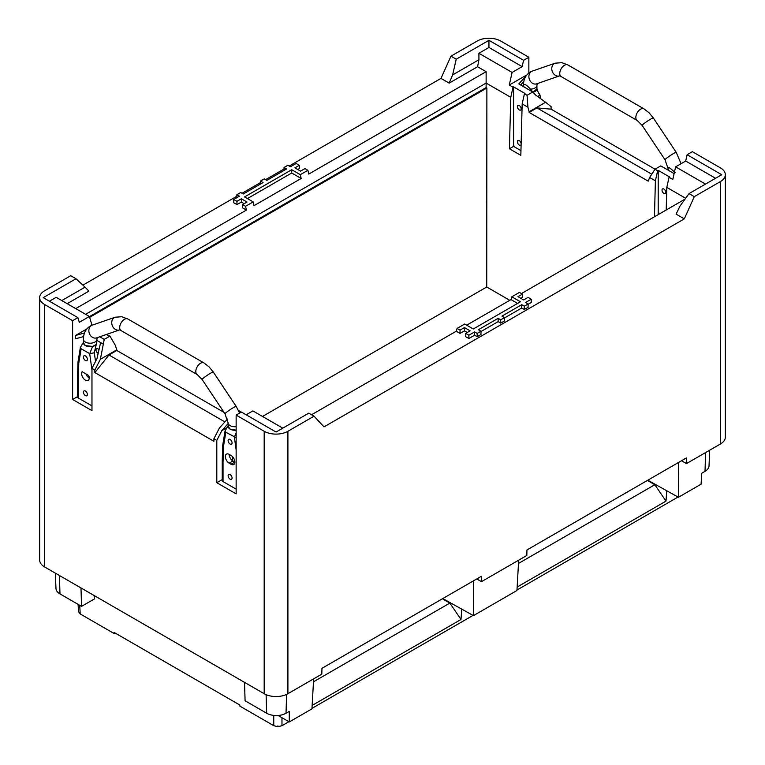 <?xml version="1.0" encoding="UTF-8"?>
<svg xmlns="http://www.w3.org/2000/svg" width="765" height="765" viewBox="0 0 765 765"><rect width="100%" height="100%" fill="white"/><g stroke="black" fill="none" stroke-linecap="round" stroke-linejoin="round"><path stroke-width="1.15" d="M720.42 167.87A16.773 9.687 180 0 1 725.335 174.716A16.773 9.687 180 0 1 720.42 181.573L694.285 196.653L689.026 193.612L721.749 174.716L687.113 154.721L692.382 151.68L720.42 167.87M476.719 578.971L481.501 581.639L526.817 555.476L526.961 549.959L686.368 457.939L686.511 463.571L720.42 444.006A16.773 9.687 0 0 0 725.335 437.15L725.335 174.716M686.511 463.571L681.472 460.76M678.584 462.423L678.431 497.269L701.094 484.188L701.763 473.21L705.024 471.326A13.684 7.899 0 0 0 709.021 465.933L709.7 450.193M678.431 497.269L647.792 480.2M442.792 598.555L461.773 609.131L460.999 619.478L312.149 705.416M273.736 715.399L273.765 725.689L277.886 726.75L277.915 725.861L278.011 726.683L281.989 725.698L288.893 721.711M311.977 708.38L473.019 615.404M516.987 590.025L678.019 497.049M517.15 587.051L665.999 501.123L666.774 490.776M460.999 619.478L449.839 603.078L442.409 598.775M313.478 681.806L449.839 603.078M115.037 632.98L114.1 633.516L114.109 632.445L239.828 705.034L239.875 706.133L273.765 725.689M647.41 480.42L654.84 484.723L665.999 501.123M654.84 484.723L518.479 563.451M461.773 609.131L473.43 615.634L516.958 590.494L518.66 560.181M78.384 611.57L78.393 609.533L78.384 611.57M114.1 633.516L80.22 613.951L78.508 611.646L78.097 604.36M39.665 297.642A16.773 9.687 180 0 0 44.58 304.489L44.58 566.922A16.773 9.687 0 0 1 39.665 560.076L39.665 297.642A16.773 9.687 180 0 1 44.58 290.796L70.715 275.706L75.974 278.747L43.251 297.642L77.887 317.638L72.618 320.678L72.618 399.473L91.972 410.642L91.972 368.367L94.86 370.04L100.358 359.311L116.787 349.825L115.372 345.417L109.959 336.093L106.192 334.554M75.725 308.611L246.407 210.069L242.601 207.879L242.601 204.58L245.565 206.292L253.167 201.903L254.009 205.68L301.161 178.465L300.31 174.678L307.913 170.289L308.764 174.076L486.129 71.671L486.129 83.069L510.771 97.308L513.028 87.2L509.28 85.039L512.101 72.436L478.9 53.273L488.95 47.468L522.151 66.632L523.585 60.311L528.854 57.27L500.817 41.09A16.773 9.687 180 0 0 488.95 38.25A16.773 9.687 180 0 0 477.092 41.09L450.968 56.17L440.984 78.393L289.16 166.053M284.035 169.017L265.589 179.66M260.454 182.625L242.017 193.268M236.882 196.232L82.897 285.135M44.58 304.489L72.618 320.678M77.887 317.638L79.321 322.295L89.381 316.49L56.18 297.327L49.438 301.219M61.802 300.569L85.068 287.133L75.974 278.747M88.453 377.451L88.453 375.347M77.561 396.624L72.618 399.473M89.381 316.49L92.01 325.249M83.634 336.543L75.467 338.828L75.467 335.491L86.818 328.94M96.849 340.406L100.626 342.586L96.983 358.584L91.972 368.367M84.533 332.947L75.467 335.491M99.727 336.791L104.241 339.402L109.959 336.093M100.358 359.311L104.241 339.402M103.753 344.393L100.626 342.586M224.011 412.373L116.806 350.475L108.993 354.989L94.86 372.574L94.86 370.04M116.806 350.475L116.787 349.825M224.9 421.907L108.993 354.989M227.482 419.019L219.402 428.046L213.904 438.766L213.904 441.3L94.86 372.574M236.146 415.089L241.415 412.048L276.05 432.043L308.773 413.157L314.032 416.189L287.908 431.278A16.773 9.687 180 0 1 276.05 434.109A16.773 9.687 180 0 1 264.183 431.278L236.146 415.089L236.146 493.884L216.801 482.715L216.801 440.439L213.904 438.766M44.58 566.922L264.183 693.712A16.773 9.687 0 0 0 276.05 696.542A16.773 9.687 0 0 0 287.908 693.712L321.807 674.137L321.96 668.323L481.357 576.294L481.501 581.639M228.133 423.59L221.812 430.657L227.052 427.625M216.801 440.439L221.812 430.657M238.403 410.25L240.793 412.268M246.167 414.793L252.899 410.901L282.782 428.151M521.443 293.569L685.029 199.13M517.589 303.418L510.991 299.603L511.833 296.801L519.435 292.412L522.399 294.123L517.981 296.667L523.633 299.928L528.041 297.375L531.235 299.22L531.235 302.519L528.118 304.317M510.991 299.603L466.698 325.182M511.833 296.801L520.439 301.773L473.286 328.988L464.69 324.025L457.088 328.415L456.236 331.216L311.546 414.754M509.777 300.31L486.731 286.999L262.51 416.456M486.731 286.999L486.875 88.013L89.639 317.36M89.409 316.614L486.119 87.583L486.875 88.013M486.119 87.583L486.129 83.069L85.603 314.31M245.565 206.292L246.407 210.069M98.981 349.834A2.687 1.549 -120 0 0 96.553 348.687A2.687 1.549 -120 0 0 95.998 349.921A2.687 1.549 -120 0 0 98.178 353.353M85.068 287.133L88.883 291.14L67.177 303.676M440.984 78.393L449.179 83.127L477.58 66.737L486.129 71.671M236.882 197.676L236.882 194.692L240.688 192.503L243.27 193.994L263.045 182.577L260.454 181.085L264.26 178.895L266.842 180.387L286.617 168.969L284.035 167.478L287.831 165.278L290.413 166.77L296.122 163.481L299.316 165.326L299.316 168.616L297.757 169.514M236.882 194.692L239.464 196.184L233.765 199.483L233.765 202.773L236.959 204.618L241.367 202.075L244.159 203.681M233.765 199.483L236.959 201.329L241.367 198.776L247.019 202.037L242.601 204.58M241.367 198.776L241.367 202.075M236.959 201.329L236.959 204.618M300.31 174.678L291.714 169.715L244.561 196.93L253.167 201.903M299.316 165.326L294.898 167.87L300.549 171.131L304.958 168.587L307.913 170.289M291.714 169.715L291.714 173.005L301.161 178.465M291.714 173.005L247.411 198.584M260.454 181.085L260.454 184.069M284.035 167.478L284.035 170.461M450.968 56.17L456.227 59.211L488.95 40.316L523.585 60.311M449.179 83.127L452.631 74.922L456.227 59.211M488.95 47.468L488.95 40.316M512.101 72.436L522.151 66.632M452.631 74.922L478.938 59.737L478.9 53.273M478.938 59.737L477.58 66.737M513.028 87.2L513.573 86.885L513.573 146.373L509.423 148.764L510.771 97.308M509.423 148.764L520.831 155.352L522.17 103.897L527.936 107.224L529.16 111.747L545.598 102.261L551.096 106.631L551.096 109.166L536.963 107.903L651.78 174.2M654.457 216.782L655.395 180.817L649.628 177.49L648.194 181.152L529.141 112.417L529.16 111.747M685.65 198.269L666.803 187.396L666.21 209.993M526.004 76.051L518.804 83.93L532.765 91.991L527.047 95.29L524.436 93.789L522.17 103.897M513.573 86.885L524.981 93.473L524.436 93.789M526.004 75.381L509.28 85.039M520.697 85.02L523.891 81.224M528.854 57.27L528.854 72.962M532.765 91.991L535.634 95.051L545.598 102.261M529.141 112.417L536.963 107.903M551.096 109.166L657.651 170.7L658.206 170.385L658.206 214.611M314.032 416.189L324.016 426.889L684.302 218.876L676.117 214.152L679.932 206.158L689.026 193.612M715.562 178.293L685.679 161.042L675.619 166.846L705.512 184.097M687.113 154.721L685.679 161.042M675.619 166.846L672.808 179.45L669.059 177.289L666.803 187.396M674.118 173.598L660.759 165.89L655.041 169.189L649.628 177.49M658.206 170.385L669.605 176.964L669.059 177.289M662.002 190.141A2.687 1.549 -120 0 0 663.178 192.847A2.687 1.549 -120 0 0 665.254 193.564A2.687 1.549 -120 0 0 665.808 192.331A2.687 1.549 -120 0 0 664.632 189.624A2.687 1.549 -120 0 0 662.557 188.907A2.687 1.549 -120 0 0 662.002 190.141M655.395 180.817L657.651 170.7M456.236 331.216L460.042 333.416L464.451 330.863L464.451 327.573L460.042 330.117L457.088 328.415M467.243 332.479L464.451 330.863M504.546 317.924L521.73 308.008L521.73 304.709L501.955 316.127L504.546 317.618L500.74 319.808L498.158 318.317L478.383 329.734L480.965 331.226L477.169 333.425L474.587 331.934L468.878 335.223L468.878 338.512L465.684 336.676L465.684 333.377L470.102 330.834L464.451 327.573M468.878 338.512L474.587 335.223L474.587 331.934M480.965 331.226L480.965 334.525L477.169 336.715L474.587 335.223M480.965 331.541L498.158 321.616L498.158 318.317M504.546 317.618L504.546 320.908L500.74 323.107L498.158 321.616M521.73 308.008L524.312 309.49L528.118 307.3L528.118 304.011L525.536 302.519L531.235 299.22M522.399 294.123L522.399 297.413L520.841 298.312M222.242 479.569L216.801 482.715M232.627 456.782L232.627 460.76M240.918 412.335L240.019 411.819L240.564 411.503M684.302 218.876L694.285 196.653M473.43 615.634L473.583 580.788M278.097 715.485L289.285 721.94L311.957 708.859L313.64 678.851M289.285 721.94L289.285 711.354L286.024 713.238A13.684 7.899 0 0 1 266.679 713.238L266.105 694.658M244.523 682.361L245.087 700.769L266.679 713.238M94.401 595.686L94.497 598.89L81.559 606.358L80.994 587.95M277.915 725.861L277.762 726.683M55.319 573.119L55.979 588.505A13.684 7.899 0 0 0 59.976 593.898L81.559 606.358M460.042 333.416L460.042 330.117M521.73 304.709L524.312 306.201L528.118 304.011M468.878 335.223L465.684 333.377M524.312 306.201L524.312 309.49M500.74 319.808L500.74 323.107M477.169 333.425L477.169 336.715M527.936 107.224L527.047 95.29M513.573 146.373L520.955 150.629M521.137 143.485A2.687 1.549 -120 0 0 519.827 141.066A2.687 1.549 -120 0 0 517.934 140.531A2.687 1.549 -120 0 0 517.379 141.764A2.687 1.549 -120 0 0 518.555 144.47A2.687 1.549 -120 0 0 520.621 145.187A2.687 1.549 -120 0 0 521.118 144.489M521.185 108.831A2.687 1.549 -120 0 0 520.009 106.125A2.687 1.549 -120 0 0 517.934 105.407A2.687 1.549 -120 0 0 517.379 106.641A2.687 1.549 -120 0 0 518.555 109.347A2.687 1.549 -120 0 0 520.621 110.064A2.687 1.549 -120 0 0 521.185 108.831M92.584 346.459L89.696 353.669L94.258 352.78L96.266 344.47L92.584 346.459L85.412 345.579L83.452 342.825A6.722 3.882 0 0 0 87.593 346.421A6.722 3.882 0 0 0 94.917 345.579A6.722 3.882 0 0 0 96.266 344.47L97.193 337.48M236.146 426.669A6.722 3.882 180 0 1 230.102 425.608A6.722 3.882 180 0 1 228.133 422.863L228.133 426.373A6.722 3.882 0 0 0 236.146 430.179L230.102 429.117L228.133 426.354M222.242 461.247L222.242 480.477A2.687 1.549 0 0 0 223.036 481.577L223.036 462.261L222.242 461.161L222.663 445.584L223.447 446.703L225.828 432.263L236.146 437.657M236.146 489.151L223.036 481.577M231.049 464.259A5.374 3.108 -120 0 0 233.746 464.527A5.374 3.108 -120 0 0 234.855 462.06A5.374 3.108 -120 0 0 231.049 455.481L229.156 454.381A5.374 3.108 -120 0 0 226.469 454.114A5.374 3.108 -120 0 0 225.35 456.581A5.374 3.108 -120 0 0 229.156 463.16L231.049 464.259L234.855 462.06L232.952 460.97A5.374 3.108 60 0 1 229.156 454.381L229.156 454.381M232.082 442.897A2.792 1.616 -120 0 0 230.858 440.085A2.792 1.616 -120 0 0 228.706 439.34A2.792 1.616 -120 0 0 228.123 440.621A2.792 1.616 -120 0 0 229.347 443.432A2.792 1.616 -120 0 0 231.499 444.178A2.792 1.616 -120 0 0 232.082 442.897M232.082 478.02A2.792 1.616 -120 0 0 230.858 475.208A2.792 1.616 -120 0 0 228.706 474.463A2.792 1.616 -120 0 0 228.123 475.744A2.792 1.616 -120 0 0 229.347 478.555A2.792 1.616 -120 0 0 231.499 479.301A2.792 1.616 -120 0 0 232.082 478.02M228.362 425.359L225.053 431.03L222.663 445.584M225.053 431.03L225.828 432.263M77.561 377.719L77.561 396.949A2.687 1.549 0 0 0 78.346 398.049L78.346 378.723L77.552 377.633L77.982 362.046L78.766 363.165L81.138 348.735L89.696 353.669L91.972 370.126M91.972 405.909L78.346 398.049M87.392 394.491A2.792 1.616 -120 0 0 86.177 391.67A2.792 1.616 -120 0 0 84.016 390.925A2.792 1.616 -120 0 0 83.442 392.206A2.792 1.616 -120 0 0 84.657 395.017A2.792 1.616 -120 0 0 86.818 395.763A2.792 1.616 -120 0 0 87.392 394.491M82.123 371.694A5.374 3.108 -120 0 0 81.616 373.588A5.374 3.108 -120 0 0 83.959 379A5.374 3.108 -120 0 0 88.109 380.444A5.374 3.108 -120 0 0 89.218 377.977A5.374 3.108 -120 0 0 88.711 375.491L82.123 371.694M83.681 341.831L80.363 347.492L77.982 362.046M89.218 377.977A5.374 3.108 60 0 1 85.929 373.884L85.929 373.884M87.392 359.368A2.792 1.616 -120 0 0 86.177 356.557A2.792 1.616 -120 0 0 84.016 355.801A2.792 1.616 -120 0 0 83.442 357.083A2.792 1.616 -120 0 0 84.657 359.894A2.792 1.616 -120 0 0 86.818 360.65A2.792 1.616 -120 0 0 87.392 359.368M80.363 347.492L81.138 348.735M668.792 170.691L665.024 159.78A6.722 0.602 -33.7 0 1 667.749 157.313A6.722 0.602 -33.7 0 1 673.582 153.488A6.722 0.602 -33.7 0 1 676.212 152.331L681.06 163.71M668.17 168.683C667.635 166.301 669.939 167.631 675.103 172.689M537.231 83.433L536.925 85.269A6.722 3.882 180 0 1 534.955 88.013A6.722 3.882 180 0 1 530.413 89.151C526.856 85.02 524.551 83.691 523.49 85.154L523.49 85.058C523.499 79.331 525.727 74.999 530.183 72.073L532.277 71.116A6.722 5.451 70.9 0 0 531.512 71.461A6.722 5.451 70.9 0 0 529.514 79.732A6.722 5.451 70.9 0 0 536.686 83.815L559.444 75.907A6.722 5.451 -109.1 0 1 552.368 71.709A6.722 5.451 -109.1 0 1 554.405 63.514A6.722 5.451 -109.1 0 1 555.17 63.17L532.277 71.116M530.413 89.151L533.033 92.307M533.052 92.297A6.722 3.882 0 0 0 534.955 91.532A6.722 3.882 0 0 0 536.925 88.788L533.052 92.297M524.111 87.153L523.49 85.154M537.967 96.734L539.832 94.659C538.417 92.938 537.432 90.815 536.867 88.281M720.42 444.006L720.42 181.573M705.024 471.326L705.598 452.555M281.989 725.698L281.96 717.704M80.22 613.951L79.723 605.297M264.183 693.712L264.183 431.278M287.908 431.278L287.908 693.712M286.607 694.39L286.024 713.238M59.412 575.481L59.976 593.898M96.887 339.45A6.722 3.882 180 0 1 94.917 342.07A6.722 3.882 180 0 1 85.412 342.07A6.722 3.882 180 0 1 83.452 339.325L83.452 342.835M89.696 334.257A6.722 5.451 70.9 0 0 96.648 337.862L119.407 329.964A6.722 5.451 -109.1 0 1 112.589 326.311A6.722 5.451 -109.1 0 1 114.368 317.571A6.722 5.451 -109.1 0 1 115.133 317.217L92.24 325.163A6.722 5.451 70.9 0 0 91.475 325.517A6.722 5.451 70.9 0 0 89.696 334.257M203.92 362.906L209.046 366.856L213.282 372.01A6.722 0.602 146.3 0 0 210.652 373.157A6.722 0.602 146.3 0 0 202.935 378.474A6.722 0.602 146.3 0 0 202.094 379.459L197.198 374.544A6.722 3.882 -60 0 1 195.802 371.474A6.722 3.882 -60 0 1 200.554 363.241A6.722 3.882 -60 0 1 203.92 362.906L127.822 318.976A6.722 3.882 120 0 0 124.466 319.311A6.722 3.882 120 0 0 119.713 327.535A6.722 3.882 120 0 0 121.109 330.614L119.541 329.916M228.133 422.863L224.987 413.836A6.722 0.602 -33.7 0 1 225.828 412.851A6.722 0.602 -33.7 0 1 233.545 407.544A6.722 0.602 -33.7 0 1 236.175 406.387L213.282 372.01M236.146 432.799L234.377 437.207L236.146 449.973M223.036 462.261L223.447 446.703M232.952 460.97L229.156 463.16M78.346 378.723L78.766 363.165M555.17 63.17L561.864 62.682L567.86 64.92A6.722 3.882 120 0 0 564.503 65.254A6.722 3.882 120 0 0 560.114 71.174A6.722 3.882 120 0 0 561.147 76.567L637.235 120.497A6.722 3.882 -60 0 1 636.203 115.104A6.722 3.882 -60 0 1 640.592 109.185A6.722 3.882 -60 0 1 643.958 108.85L649.083 112.799L653.32 117.953A6.722 0.602 146.3 0 0 650.69 119.111A6.722 0.602 146.3 0 0 644.857 122.936A6.722 0.602 146.3 0 0 642.131 125.403L665.024 159.78M92.24 325.163L90.146 326.12C85.68 329.017 83.442 333.416 83.452 339.325M127.822 318.976L121.826 316.729L115.133 317.217M197.198 374.544L121.109 330.614M239.636 413.071L236.175 406.387M224.987 413.836L202.094 379.459M94.296 352.617L95.52 361.453M637.235 120.497L642.131 125.403M653.32 117.953L676.212 152.331M567.86 64.92L643.958 108.85M559.578 75.869L561.147 76.567M536.925 85.269L536.925 88.788M540.492 98.57L540.014 95.109"/></g></svg>

